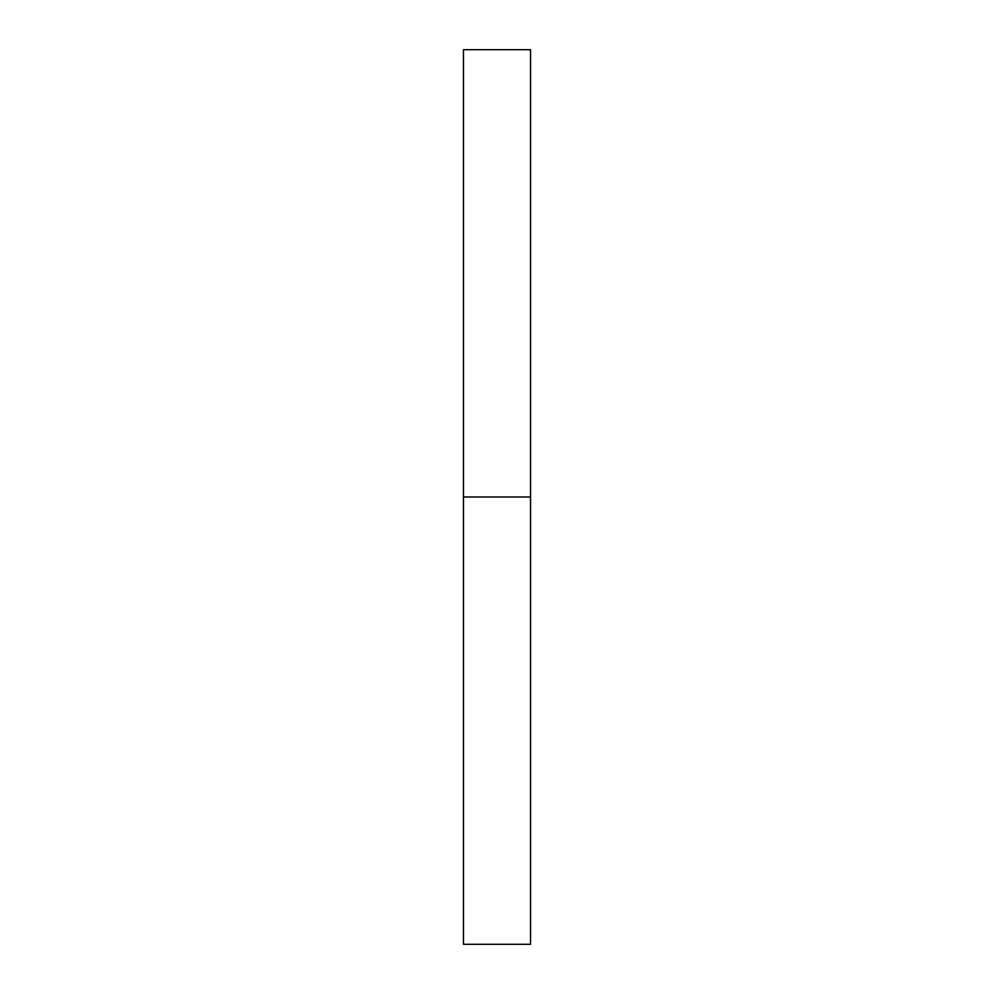 <?xml version="1.0" encoding="UTF-8"?>
<svg xmlns="http://www.w3.org/2000/svg" width="994" height="994" viewBox="0 0 994 994"><rect width="100%" height="100%" fill="white"/><g stroke="black" fill="none" stroke-linecap="round" stroke-linejoin="round"><path stroke-width="1.49" d="M463.452 944.3L463.452 49.7L463.452 944.3L530.548 944.3L530.548 497L463.452 497L530.548 497L530.548 49.7L530.548 944.3M463.452 49.7L530.548 49.7"/></g></svg>
